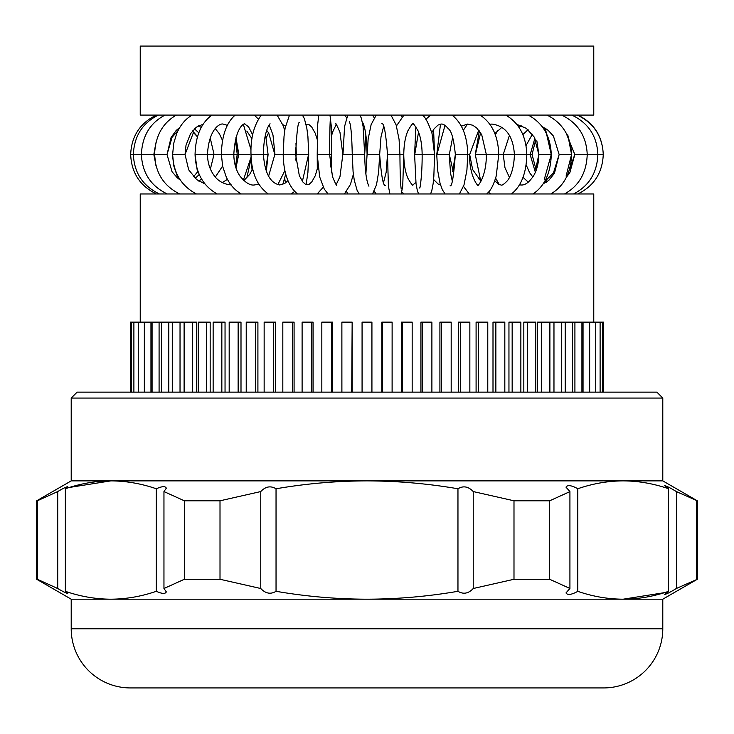 <?xml version="1.0" encoding="UTF-8"?>
<svg xmlns="http://www.w3.org/2000/svg" width="734" height="734" viewBox="0 0 734 734"><rect width="100%" height="100%" fill="white"/><g stroke="black" fill="none" stroke-linecap="round" stroke-linejoin="round"><path stroke-width="1.1" d="M140.231 322.134L140.231 193.959L593.769 193.959L593.769 322.134M593.769 46.068L140.231 46.068L140.231 115.082L593.769 115.082L593.769 46.068M235.366 139.955L237.266 154.525L233.816 154.525L237.266 154.525L235.788 167.407M197.474 172.151L195.06 154.525L233.816 154.525C235.449 124.018 246.147 122.826 244.743 124.074L248.505 126.716L252.725 135.001M231.513 184.977C223.485 184.326 217.429 180.793 213.328 174.371C209.529 168.737 207.584 162.122 207.483 154.525L213.998 154.525L210.392 168.985M235.394 139.864L238.715 154.525L249.771 154.525M214.484 154.525L221.393 154.525C221.732 135.955 226.329 122.807 235.174 115.082M240.183 154.525L241.321 154.525M261.286 115.082C253.817 125.441 250.395 138.588 251.01 154.525L268.084 154.525L266.323 171.398M287.921 180.628L284.939 183.261L279.792 184.977C270.176 183.115 264.717 172.958 263.433 154.525L268.084 154.525L265.543 134.45M266.69 130.368L268.708 132.973L274.837 154.525L295.618 154.525C296.729 132.377 298.004 121.716 299.435 122.55M277.736 154.525L279.149 154.525M295.738 147.873L296.151 154.525L308.72 154.525L307.904 172.6L306.078 184.693M299.894 154.525L304.977 154.525M385.295 185.491C383.166 185.996 381.285 175.674 379.661 154.525L373.606 154.525L379.661 154.525L378.634 172.086L376.478 184.876L372.533 193.959M317.299 169.38L317.216 154.525L331.575 154.525L331.447 172.664M336.227 184.977L336.805 185.087C336.943 186.592 335.502 183.784 332.474 176.665L329.639 154.525L331.575 154.525L331.199 125.477L329.979 115.082M415.866 182.289L412.958 184.977C412.958 186.225 411.251 183.959 407.856 178.178C405.251 171.976 403.883 164.086 403.773 154.525L399.929 154.525L403.773 154.525L402.727 186.17L401.204 193.959M336.227 124.074L335.649 123.954C335.511 122.459 336.961 125.266 339.98 132.386L342.824 154.525L364.679 154.525L363.073 126.294L361.312 118.11L359.88 115.082M348.402 154.525L349.98 154.525M362.835 122.844C365.376 127.927 366.789 138.487 367.073 154.525L373.606 154.525M467.173 154.525L469.558 154.525C469.31 178.399 479.724 188.152 478.008 184.986M415.866 126.753L414.6 154.525L434.565 154.525L432.014 133.487C428.032 122 424.674 115.862 421.949 115.082M440.501 124.129L436.758 154.525L449.18 154.525L450.593 173.463L452.263 180.903M446.006 154.525L449.18 154.525M452.667 171.728L455.346 154.525L469.687 154.525L472.632 169.536L480.247 180.325M479.339 130.927L475.265 154.525L526.81 154.525C526.159 136.139 519.131 122.991 505.735 115.082M486.009 154.525L486.963 154.525M502.056 154.525L503.23 154.525L504.964 167.673L509.433 177.435M535.682 139.864L532.058 154.525L530.122 154.525L535.37 172.279M530.122 154.525L526.81 154.525C526.397 173.031 521.278 186.17 511.442 193.959M184.106 392.139L184.106 322.134L180.032 322.134L180.032 392.139M196.492 392.139L196.492 322.134L192.675 322.134L192.675 392.139M210.172 392.139L210.172 322.134L206.649 322.134L206.649 392.139M225.044 392.139L225.044 322.134L221.842 322.134L221.842 392.139M241 392.139L241 322.134L238.137 322.134L238.137 392.139M257.909 392.139L257.909 322.134L255.414 322.134L255.414 392.139M275.654 392.139L275.654 322.134L273.543 322.134L273.543 392.139M294.086 392.139L294.086 322.134L292.389 322.134L292.389 392.139M313.079 392.139L313.079 322.134L311.794 322.134L311.794 392.139M332.484 392.139L332.484 322.134L331.621 322.134L331.621 392.139M352.155 392.139L352.155 322.134L351.714 392.139M381.845 392.139L381.845 322.134L392.121 322.134L392.103 392.139M401.516 392.139L401.516 322.134L412.169 322.134L412.169 392.139M420.921 392.139L420.921 322.134L431.895 322.134L431.895 392.139M439.914 392.139L439.914 322.134L451.181 322.134L451.181 392.139M458.346 392.139L458.346 322.134L469.852 322.134L469.852 392.139M476.091 392.139L476.091 322.134L487.78 322.134L487.78 392.139M493 392.139L493 322.134L504.827 322.134L504.827 392.139M508.956 392.139L508.956 322.134L520.865 322.134L520.865 392.139M523.828 392.139L523.828 322.134L535.765 322.134L535.765 392.139M537.508 392.139L537.508 322.134L549.427 322.134L549.427 392.139M549.894 392.139L549.894 322.134L561.73 322.134L561.73 392.139M583.044 392.139L583.044 322.134L581.924 322.134L581.924 392.139M574.915 392.139L574.915 322.134L572.593 322.134L572.593 392.139M565.198 392.139L565.198 322.134L561.73 322.134M362.073 392.139L362.073 322.134L371.927 322.134L371.927 392.139M180.032 322.134L168.802 322.134L168.802 392.139M168.802 322.134L159.085 322.134L159.085 392.139M159.085 322.134L150.956 322.134L150.956 392.139M130.368 392.139L130.368 322.134L150.956 322.134M184.573 392.139L184.573 322.134L192.675 322.134M198.235 392.139L198.235 322.134L206.649 322.134M213.135 392.139L213.135 322.134L221.842 322.134M229.173 392.139L229.173 322.134L238.137 322.134M246.22 392.139L246.22 322.134L255.414 322.134M264.148 392.139L264.148 322.134L273.543 322.134M282.819 392.139L282.819 322.134L292.389 322.134M302.105 392.139L302.105 322.134L311.794 322.134M321.914 322.134L331.621 322.134M341.897 392.139L341.879 322.134L351.714 322.134M565.198 322.134L572.593 322.134M574.915 322.134L581.924 322.134M583.044 322.134L603.632 322.134L603.632 392.139M664.573 592.632L623.166 599.192L662.793 599.192L662.793 628.772A59.16 59.16 0 0 1 603.632 687.932L130.368 687.932A59.16 59.16 0 0 1 71.207 628.772L71.207 599.192L36.7 579.273L37.342 579.273L37.342 500.799L36.7 500.799L36.7 579.273M677.326 491.973L676.409 491.606L676.409 588.466L697.3 579.273L697.3 500.799L676.409 491.606C670.252 487.844 666.316 485.862 664.573 485.66L668.518 488.734C653.517 483.578 638.406 480.954 623.166 480.88L662.793 480.88L662.793 398.057L71.207 398.057L71.207 480.88L623.166 480.88C607.945 480.963 592.833 483.578 577.805 488.734L577.805 591.347C592.806 596.503 607.926 599.118 623.166 599.192L71.207 599.192M696.658 579.273L696.658 500.799M668.518 488.734L668.518 591.347L664.573 594.421C666.344 594.201 670.289 592.219 676.409 588.466M623.166 599.192C638.378 599.109 653.499 596.494 668.518 591.347M549.665 579.273L569.923 588.466L569.923 491.606L549.665 500.799L549.665 579.273L513.993 579.273L513.993 500.799L549.665 500.799M513.993 500.799L473.237 491.56L473.237 588.512L513.993 579.273M473.237 491.56C468.393 486.459 463.301 485.532 457.961 488.771L457.961 591.301C463.374 594.54 468.466 593.613 473.237 588.512M457.961 488.771C427.821 483.596 397.498 480.972 367 480.88C336.511 480.954 306.188 483.587 276.039 488.771L276.039 591.301C306.188 596.494 336.511 599.127 367 599.192C397.498 599.109 427.821 596.476 457.961 591.301M184.335 500.799L163.957 491.56L166.315 488.202C165.389 486.009 162.058 486.202 156.314 488.771L156.314 591.301C162.049 593.879 165.379 594.063 166.315 591.87L163.957 588.512L184.335 579.273L184.335 500.799L220.007 500.799L260.763 491.56L260.763 588.512C265.607 593.613 270.699 594.549 276.039 591.301M163.957 491.56L163.957 588.512M156.314 488.771C141.277 483.587 126.12 480.963 110.834 480.88C95.585 480.963 80.419 483.596 65.354 488.771L65.354 591.301C80.391 596.485 95.558 599.118 110.834 599.192C126.092 599.109 141.258 596.476 156.314 591.301M184.335 579.273L220.007 579.273L260.763 588.512M220.007 579.273L220.007 500.799M57.591 588.466L56.417 587.998M69.427 487.449L110.834 480.88M37.342 579.273L57.72 588.512L57.72 491.56L37.342 500.799M65.354 488.771L67.721 486.743C66.519 486.725 63.188 488.33 57.72 491.56M57.72 588.512C63.216 591.76 66.546 593.366 67.721 593.338L65.354 591.301M276.039 488.771C270.626 485.532 265.534 486.468 260.763 491.56M569.923 588.466L565.978 592.944C567.538 595.338 571.483 594.806 577.805 591.347M577.805 488.734C571.483 485.266 567.538 484.734 565.978 487.128L569.923 491.606M71.207 398.057L77.125 392.139L656.875 392.139L662.793 398.057M156.415 115.082C140.056 123.028 131.469 136.175 130.661 154.525L153.828 154.525L156.103 142.176M155.691 165.077L154.59 154.525L167.013 154.535M178.078 178.49L173.738 165.783L172.618 154.525L185.041 154.525L186.014 145.249L190.519 133.726L196.299 127.202L203.098 124.211M383.588 182.371L386.167 172.261L387.506 154.525L399.929 154.525L399.076 139.432L396.131 124.908L390.965 115.082M535.682 169.187L538.848 154.525L551.271 154.525L544.325 179.28M545.94 180.39L553.427 172.967L559.143 154.525L571.575 154.525L566.079 176.114M567.777 174.224L574.805 154.525L597.871 154.525C597.054 136.175 588.384 123.028 571.859 115.082M603.229 154.525L597.871 154.525C597.1 172.875 588.989 186.023 573.538 193.959M553.968 392.139L553.968 322.134M541.325 392.139L541.325 322.134M527.351 392.139L527.351 322.134M512.158 392.139L512.158 322.134M495.863 392.139L495.863 322.134M478.586 392.139L478.586 322.134M460.457 392.139L460.457 322.134M441.611 392.139L441.611 322.134M422.206 392.139L422.206 322.134M402.379 392.139L402.379 322.134M382.286 392.139L382.286 322.134M662.793 628.772L71.207 628.772M155.691 143.974L153.828 154.525L156.195 166.379M197.474 136.9L192.29 131.193M197.987 171.389L193.528 176.738M130.661 154.525C131.469 172.866 140.056 186.014 156.415 193.959M178.078 130.56L172.068 137.304L167.013 154.525L171.086 137.469L176.188 130.45L179.784 127.477M197.547 136.634L192.492 130.936M159.416 193.959C142.864 186.014 134.184 172.866 133.368 154.525C134.148 136.175 142.46 123.028 158.296 115.082M199.235 174.481L195.189 178.362M193.528 132.313L185.041 154.525L188.684 169.829L196.684 179.619L204.97 183.95M198.813 132.817L194.427 128.808M167.233 193.959C150.819 186.014 142.213 172.866 141.405 154.525C142.148 136.157 150.011 123.018 165.012 115.082M198.703 181.041L201.639 179.133M251.129 158.471L246.798 177.967M246.798 131.074L252.083 138.854M214.062 154.525L210.199 137.873M201.217 127.432L198.391 125.835M179.683 193.959C163.746 186.023 155.379 172.875 154.59 154.525C155.269 136.139 162.544 123 176.399 115.082M235.522 166.545L237.183 154.525M180.481 180.28L177.233 177.766L172.068 171.738L167.013 154.525M204.18 183.693L204.648 183.537M215.356 177.013L222.604 166.077M235.963 141.112L235.788 141.634M222.576 140.589L219.356 133.726L215.245 128.615M196.464 193.959C181.316 186.032 173.371 172.885 172.618 154.525L173.738 143.268L176.646 133.671C180.252 125.165 185.427 118.972 192.161 115.082M243.367 180.142L251.065 157.195M222.255 182.601L227.412 179.344M235.963 167.939L238.715 154.525M251.092 159.012L252.083 170.187M285.682 174.013L282.884 184.353M282.884 124.688L285.462 126.156M268.571 132.781L266.323 137.653M207.483 154.525C208.704 129.698 219.521 123.11 223.154 124.074L227.311 125.321M251.092 150.039L243.394 124.496M238.816 154.525L235.981 137.524M217.181 193.959C203.125 186.051 195.758 172.903 195.06 154.525C195.538 136.065 201.162 122.917 211.924 115.082M257.533 184.592L258.414 183.491M265.671 169.517L267.965 154.525M243.871 180.601L249.698 174.371L252.643 168.958M285.462 182.885L284.709 178.426M306.078 124.349L308.895 124.523L311.711 127.028L315.271 133.322L317.299 139.662M317.134 115.082L318.391 116.1M295.857 148.892L295.618 154.525L299.334 175.72L302.903 182.023L305.72 184.528L308.895 184.528L311.711 182.023L315.271 175.72L317.886 166.636M258.23 118.981L254.303 115.082M267.332 193.959L267.855 193.666M277.791 184.72L284.865 170.655M258.845 184.197L254.331 184.977C250.092 185.601 245.303 182.628 239.954 176.077C236.009 170.233 233.963 163.049 233.816 154.525M221.393 154.525L222.677 166.435L226.292 177.114C229.962 184.766 234.972 190.381 241.33 193.959M268.571 176.27L274.837 154.525M318.813 193.959L318.391 192.95M344.393 115.082L346.567 117.513M336.227 124.477L332.474 132.386L331.447 136.386M263.433 154.525C263.671 130.221 270.231 123.055 270.094 123.862M284.709 130.615L283.333 125.936L277.113 115.082M274.975 154.525L272.984 134.992L269.204 124.89M291.27 193.959L294.637 191.427M302.39 181.353L308.574 154.525M251.01 154.525C251.505 172.976 257.276 186.124 268.314 193.959M295.857 160.159L296.151 154.525M347.778 193.959L346.567 191.537M372.533 115.082L374.202 117.734M365.881 134.955L364.679 154.525C364.972 170.563 366.385 181.124 368.918 186.197M308.72 154.525L307.904 136.451L306.812 128.12L304.371 118.66L302.417 115.082M289.508 115.082L285.122 128.028L284.03 136.35L283.196 154.525C283.563 173.068 288.324 186.216 297.481 193.959M296.297 154.525L295.958 143.047M317.134 193.959L323.272 187.216M330.447 166.939L331.419 154.525M376.212 193.959L374.202 191.317M401.204 115.082L401.938 117.027M329.639 154.525C329.594 132.239 330.3 117.211 330.373 119.33M318.813 115.082L317.593 125.202L317.216 154.525L319.675 176.885L324.254 189.06L328.061 193.959M344.393 193.959L350.421 184.445L353.375 174.242M336.227 184.564L339.98 176.665L342.824 154.525M403.966 193.959L401.938 192.024M433.583 129.579L434.565 154.525L433.849 176.288L433.124 183.729L431.702 191.17L430.482 193.959M347.778 115.082L344.567 126.496L342.98 154.525M349.412 121.752C350.907 124.991 351.852 135.918 352.256 154.525L353.082 171.609L354.256 180.151L357.091 190.308L359.22 193.959M365.881 174.096L367.073 154.525M440.501 184.922L438.097 184.014L433.583 179.472M383.588 126.679L381.001 136.781L379.661 154.525M376.212 115.082L371.12 124.642L368.129 139.13L367.239 154.525M381.882 123.56C384.001 123.046 385.882 133.368 387.506 154.525L388.396 186.17L389.91 193.959M401.223 188.968C400.489 184.968 400.058 173.49 399.929 154.525M478.724 178.903L479.339 178.114M453.814 174.142L449.318 154.525L452.667 137.322M461.668 126.762L462.117 125.652M419.756 187.73L419.756 187.72C419.637 190.565 422.298 176.261 422.142 154.525C422.032 144.965 420.665 137.075 418.059 130.863C414.664 125.092 412.958 122.826 412.958 124.074C412.958 122.826 411.251 125.092 407.856 130.863C405.251 137.075 403.883 144.965 403.773 154.525M403.966 115.082L396.452 125.936M414.6 154.525L416.04 183.784L417.453 191.134L418.683 193.959M459.401 193.959L463.998 184.986L466.907 170.26L467.769 154.525C467.329 136.038 462.053 122.89 451.924 115.082M450.153 185.674C451.905 187.133 453.64 176.747 455.346 154.525C453.86 139.488 451.548 130.918 448.382 128.808C445.455 125.33 443.079 123.752 441.262 124.074L438.097 125.028L434.133 128.808L431.785 132.652M430.601 115.082L425.83 119.33M418.536 132.056L414.756 154.525M436.758 154.525L437.592 170.114L440.097 183.573L442.391 189.785L445.116 193.959M516.8 124.358L526.324 128.34L534.233 137.084L538.848 154.525L536.848 140.772M528.232 115.082C542.866 123.009 550.546 136.157 551.271 154.525L545.426 128.991M486.679 193.959C489.055 191.721 492.321 189.198 496.212 176.022L498.753 154.525C498.193 136.102 491.973 122.954 480.082 115.082M477.944 184.977L477.889 184.986C476.173 188.152 486.578 178.399 486.33 154.525L481.688 134.616L476.595 127.881L472.779 125.257L467.824 124.074L461.337 126.12M455.566 115.082L453.612 116.348M445.006 125.413L436.895 154.525M463.521 186.427L469.219 193.959M547.041 115.082C562.62 123.028 570.795 136.166 571.575 154.525L567.777 134.817M494.771 180.803L499.056 184.528L501.038 184.977C501.79 185.693 503.854 184.335 507.24 180.894C509.011 178.986 513.984 170.967 514.387 154.525C513.231 136.185 505.781 126.028 492.037 124.074L489.826 124.22M478.724 130.147L469.687 154.525M467.503 124.074L463.301 130.313M475.265 154.525L480.843 181.619M488.449 192.225L490.633 193.959M501.946 127.285L494.863 133.533M480.614 132.771L475.375 154.525M519.516 184.867L520.993 184.977C525.039 185.399 529.297 182.252 533.756 175.509C537.04 169.719 538.738 162.719 538.848 154.525M551.271 154.525C550.729 172.958 544.646 186.097 533.012 193.959M495.624 178.123L499.304 184.629M521.846 125.826L518.874 127.184M509.405 135.451L503.23 154.525M497.845 130.331L495.34 134.781M542.031 126.459L548.16 130.331L553.427 136.074L559.143 154.525L554.445 173.297L548.803 180.353L543.233 183.821M523.021 177.353L528.278 182.151M571.575 154.525C570.924 172.912 564.015 186.06 550.839 193.959M544.325 129.771L545.94 128.652M577.851 193.959C593.99 186.014 602.458 172.875 603.256 154.525C602.458 136.175 593.99 123.028 577.851 115.082M564.455 193.959C578.915 186.041 586.503 172.894 587.228 154.525C586.42 136.175 577.915 123.028 561.694 115.082M528.076 129.698L522.847 134.588M566.079 132.937L574.805 154.525L569.85 172.655L566.437 177.197M526.104 164.746L529.59 172.655L532.838 177.013M532.058 154.525L536.215 170.15M545.426 180.059L547.555 181.362M530.205 154.525L534.893 138.258M543.876 129.074L545.261 128.211M603.256 154.525C602.44 136.175 593.778 123.037 577.282 115.082M532.37 134.276L526.049 145.534M544.729 181.344L546.325 182.215M131.248 322.134L131.248 392.139M133.891 322.134L133.891 392.139M138.258 322.134L138.258 392.139M144.341 322.134L144.341 392.139M152.076 322.134L152.076 392.139M161.407 322.134L161.407 392.139M172.27 322.134L172.27 392.139M321.831 322.134L321.831 392.139M341.879 322.134L341.879 392.139M392.121 322.134L392.121 392.139M589.659 322.134L589.659 392.139M595.742 322.134L595.742 392.139M600.109 322.134L600.109 392.139M602.752 322.134L602.752 392.139M662.793 480.88L697.3 500.799M71.207 480.88L36.7 500.799M662.793 599.192L697.3 579.273"/></g></svg>

